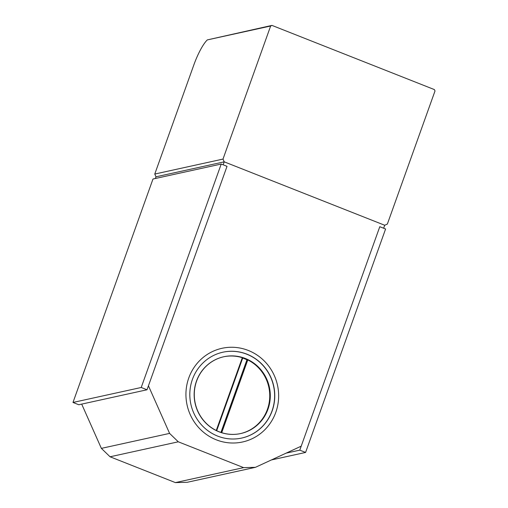 <?xml version="1.0" encoding="UTF-8"?>
<svg xmlns="http://www.w3.org/2000/svg" width="508" height="508" viewBox="0 0 508 508"><rect width="100%" height="100%" fill="white"/><g stroke="black" fill="none" stroke-linecap="round" stroke-linejoin="round"><path stroke-width="0.76" d="M227.025 166.338L147.022 389.776L141.218 387.483L221.221 164.046L227.025 166.338L223.158 164.808L224.219 161.836L384.721 225.26L383.654 228.238L379.787 226.708L301.206 446.176L255.441 467.322L243.624 467.627L178.289 441.808L169.596 433.394L148.444 385.807L227.025 166.338M221.221 164.046L152.991 179.013L72.987 402.457L78.791 404.749L147.022 389.776M72.987 402.457L141.218 387.483M240.379 433.616A39.319 37.941 77.6 0 0 269.577 399.644A39.319 37.941 77.6 0 0 247.352 359.708L246.939 359.797A39.319 37.941 77.6 0 0 243.186 358.235A39.319 37.941 77.6 0 0 242.24 357.911M216.23 430.562L242.31 357.715A39.319 37.941 77.6 0 0 223.526 356.806M197.498 378.517A39.319 37.941 77.6 0 0 220.307 432.283A39.319 37.941 77.6 0 0 240.582 433.572A39.319 37.941 77.6 0 0 270.123 397.586A39.319 37.941 77.6 0 0 244.005 358.057A39.319 37.941 77.6 0 0 223.73 356.762A39.319 37.941 77.6 0 0 197.498 378.517M241.643 438.074A43.942 42.405 77.6 0 0 270.891 413.772A43.942 42.405 77.6 0 0 249.593 355.435A43.942 42.405 77.6 0 0 222.802 352.228M249.733 355.403A43.942 42.405 -102.4 0 1 271.024 413.747A43.942 42.405 -102.4 0 1 241.706 438.061A43.942 42.405 -102.4 0 1 214.852 434.873A43.942 42.405 -102.4 0 1 190.024 390.119A43.942 42.405 -102.4 0 1 222.872 352.215A43.942 42.405 -102.4 0 1 249.733 355.403M221.247 432.6L247.352 359.708M220.91 432.492L246.939 359.797M81.693 404.108L101.365 448.367L110.058 456.781L175.393 482.6L187.211 482.295L255.441 467.322M175.393 482.6L243.624 467.627M110.058 456.781L178.289 441.808M101.365 448.367L169.596 433.394M271.964 25.4L207.328 39.903A26.645 5.861 111.6 0 0 193.878 64.814L154.769 174.054L155.988 176.803L224.219 161.836L222.999 159.08L270.643 26.01L271.964 25.4L434.397 89.592L435.013 90.97L387.369 224.041L384.721 225.26L224.219 161.836L155.988 176.803L155.385 178.492M385.591 229L305.587 452.444L299.784 450.145L379.787 226.708L385.591 229M271.424 459.937L305.587 452.444M286.125 453.142L299.784 450.145M207.328 39.903L270.643 26.01M154.769 174.054L222.999 159.08M275.8 412.331A47.955 46.279 77.6 0 0 224.396 347.84A47.955 46.279 77.6 0 0 196.679 425.24A47.955 46.279 77.6 0 0 275.8 412.331M247.898 359.588L221.723 432.676M242.862 357.594L216.687 430.689M267.964 409.232A39.319 37.941 77.6 0 0 225.819 356.362A39.319 37.941 77.6 0 0 203.092 419.818A39.319 37.941 77.6 0 0 267.964 409.232M272.161 410.896A43.942 42.405 77.6 0 0 225.057 351.796A43.942 42.405 77.6 0 0 199.663 422.72A43.942 42.405 77.6 0 0 272.161 410.896"/></g></svg>

